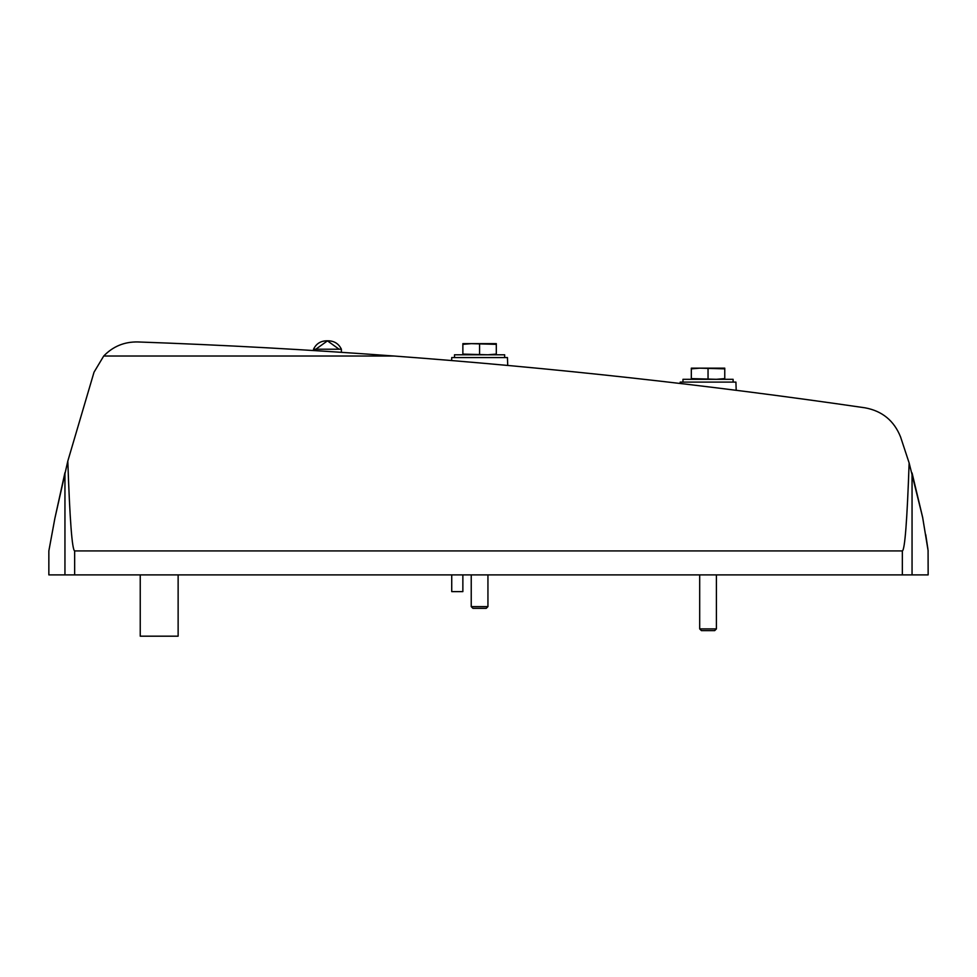 <?xml version="1.0" encoding="UTF-8"?>
<svg xmlns="http://www.w3.org/2000/svg" width="977" height="977" viewBox="0 0 977 977"><rect width="100%" height="100%" fill="white"/><g stroke="black" fill="none" stroke-linecap="round" stroke-linejoin="round"><path stroke-width="1.47" d="M327.466 351.415L341.388 352.331L341.388 349.216C338.799 343.88 334.537 341.071 328.602 340.814L326.318 340.814C320.383 341.071 316.121 343.88 313.532 349.216L341.388 349.216C338.799 343.88 334.537 341.071 328.602 340.814L326.318 340.814C320.383 341.071 316.121 343.88 313.532 349.216L313.532 350.535L327.466 351.415M865.011 407.812C708.63 385.011 551.651 367.743 394.049 356.019L103.721 356.019L94.024 372.2L67.804 461.107C69.831 519.996 72.115 549.929 74.655 550.93L902.345 550.93C904.861 549.966 907.12 520.643 909.135 462.951L900.562 436.927C894.053 420.696 882.207 410.987 865.011 407.812M103.721 356.019C113.027 346.383 124.397 341.694 137.842 341.95C223.257 344.991 308.659 349.693 394.049 356.019M724.763 379.308L724.763 378.612L716.41 379.308L691.325 378.612L691.325 379.308M496.304 354.785L496.304 354.101L487.938 354.785L462.866 354.101L462.866 354.785M48.85 550.93L48.85 574.891L928.15 574.891L928.077 550.381M67.804 461.107L54.81 518.665L48.85 550.93L54.907 518.201L64.946 472.66L54.81 518.665L48.85 550.93L54.907 518.201L64.946 472.66L64.946 574.891M922.801 518.189L912.054 472.929L922.654 517.395L928.15 550.93L922.593 517.126L909.135 462.951M925.744 534.651L927.918 549.172M507.722 365.435L507.442 357.57L451.728 357.57L451.618 360.55M736.194 390.275L735.913 382.092L680.187 382.092L680.139 383.448M140.236 574.891L140.236 636.186L178.132 636.186L178.132 574.891M462.866 574.891L462.866 591.61L451.728 591.61L451.728 574.891M487.938 574.891L487.938 606.619L471.232 606.619L471.232 574.891M487.938 606.619L486.241 608.329L472.929 608.329L471.232 606.619M716.41 574.891L716.41 628.907L699.691 628.907L699.691 574.891M716.41 628.907L714.7 630.617L701.401 630.617L699.691 628.907M504.657 357.57L504.657 354.785L454.513 354.785L454.513 357.57M462.866 344.344L471.232 343.648L462.866 343.648L462.866 354.101M496.304 344.344L496.304 343.648L471.232 343.648L496.304 344.344L496.304 354.101M479.585 344.344L479.585 354.101M733.116 382.092L733.116 379.308L682.972 379.308L682.972 382.092M691.325 368.854L699.691 368.158L691.325 368.158L691.325 378.612M724.763 368.854L724.763 368.158L699.691 368.158L724.763 368.854L724.763 378.612M708.044 368.854L708.044 378.612M74.655 550.93L74.655 574.891M902.345 550.93L902.345 574.891M912.054 472.929L912.054 574.891M327.466 340.863L315.815 349.216L327.466 340.863L339.104 349.216"/></g></svg>
